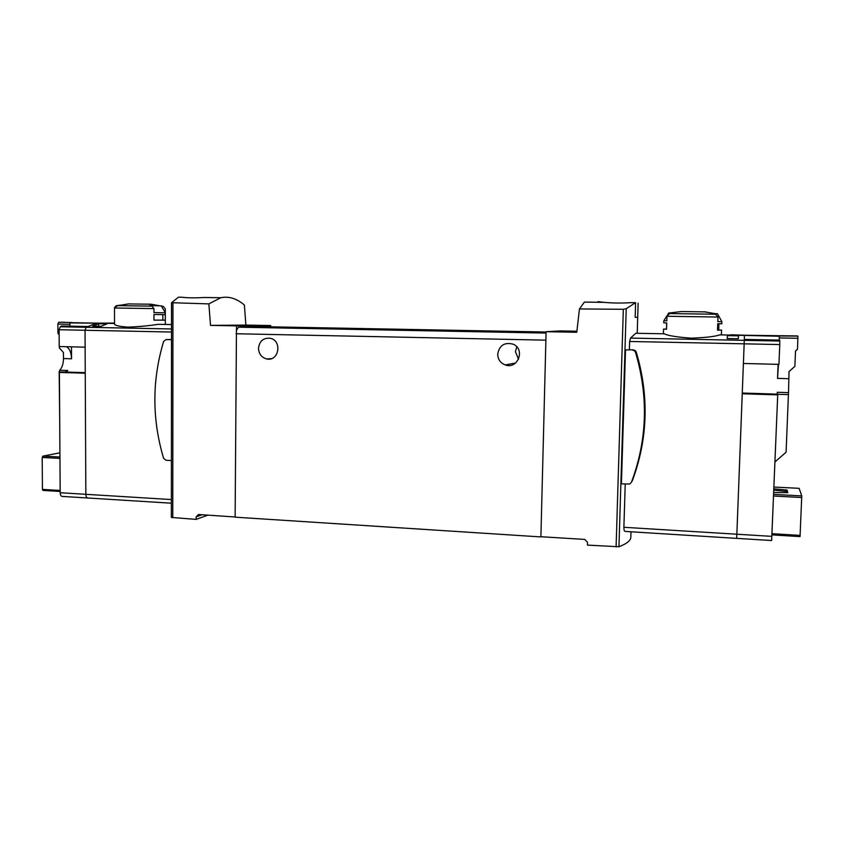 <?xml version="1.0" encoding="UTF-8"?>
<svg xmlns="http://www.w3.org/2000/svg" width="844" height="844" viewBox="0 0 844 844"><rect width="100%" height="100%" fill="white"/><g stroke="black" fill="none" stroke-linecap="round" stroke-linejoin="round"><path stroke-width="1.27" d="M202.054 514.745L196.146 516.876L196.146 519.398L207.835 515.135M196.146 516.876L198.488 514.502L235.128 516.992M218.438 297.679L204.522 297.51C194.521 298.016 187.083 297.932 182.209 297.236L178.485 297.193L171.532 302.701L208.869 303.893L210.515 325.383L236.478 325.879L236.457 330.289L238.462 327.187L268.751 326.786L546.1 332.019M171.564 302.785L171.353 517.425L196.146 519.398M236.478 325.879L270.692 325.541L245.899 325.088L244.38 305.032C236.753 298.523 228.903 296.086 220.822 297.71L208.869 303.893M270.692 325.541L270.681 326.828M576.895 331.228L560.194 330.911L546.1 331.703L540.899 536.731L584.797 539.421L587.529 542.354L587.445 545.119L618.947 546.743C626.786 543.736 630.742 540.55 630.827 537.195L630.995 531.783M88.082 497.971L87.903 498.002C86.658 497.949 85.961 496.715 85.845 494.31L85.044 330.257L86.151 327.282L96.649 323.157L114.52 323.094M98.621 323.758L106.893 323.917L100.995 326.322L92.661 326.164L98.621 323.758L98.632 326.28M779.824 341.039L744.281 340.343L744.303 339.415L779.772 340.111L779.772 344.563L744.155 343.824L744.281 340.343L744.155 343.824L629.624 341.472L630.5 338.085L635.806 333.274L637.199 333.201M630.5 338.085L744.281 340.343L744.387 335.205L730.851 334.783M718.698 329.962L721.588 330.109L721.43 334.424L719.879 334.878C714.657 336.608 705.035 337.695 691.025 338.159C677.194 337.146 668.29 335.712 664.302 333.834L663.405 333.38L663.542 329.097L666.391 329.054M727.423 335.648L727.18 338.549L738.342 338.771L738.468 335.859L727.423 335.648L727.306 338.549M638.127 303.112L637.22 333.296M598.006 302.268L598.016 301.624L603.819 302.342C612.143 303.133 621.184 303.249 630.932 302.669L635.616 302.679L635.163 317.27L637.716 317.355M635.521 302.722L626.227 308.693L623.326 309.284L616.099 546.912M774.992 461.9L786.081 452.236L788.507 392.629L777.229 392.281L777.714 394.876L771.638 540.529L736.675 538.356L736.844 534.22L736.675 538.377L625.14 531.414C624.338 531.34 623.916 529.969 623.885 527.289L625.225 484.076M629.624 341.472L629.371 349.754M625.52 349.891L633.253 349.838L625.52 349.891L621.416 483.876L629.698 484.013L631.449 482.24M193.877 297.848L190.786 297.827M715.195 313.651L717.474 313.736L721.863 321.68L717.822 321.627L717.991 317.027L715.533 314.242L712.505 313.599L715.195 313.651L704.582 311.869L681.541 311.541L668.701 313.05M670.948 313.018L672.573 313.029L669.556 313.578L666.96 316.268L666.813 320.815L663.827 320.752L667.076 315.635M706.291 312.016L704.582 311.869M663.827 320.752L663.753 322.841L666.739 322.925L666.528 329.244L663.542 329.097M721.588 330.109L717.505 330.141L717.748 323.758L721.82 323.79L721.905 321.68M118.529 305.465L116.409 305.633L114.52 307.585L114.52 324.054C114.889 325.531 119.373 326.554 128.003 327.124C139.133 326.691 149.156 325.763 158.092 324.339M161.32 305.95L163.346 306.435L165.287 308.841L165.287 312.786M161.278 305.876L165.297 312.797L153.956 312.639L153.956 308.598L151.973 306.15L149.62 305.581L159.759 305.802L150.949 304.22L128.035 303.924M119.785 305.212L118.371 305.496M161.267 305.866L159.759 305.802M165.287 314.643L165.318 320.161L153.956 320.129L153.956 314.517L165.318 314.643L165.318 312.797M546.1 331.703L576.769 332.272L579.459 308.946L623.326 309.284M579.459 308.946L584.386 302.099L587.772 302.141M635.616 302.679L631.692 302.679M630.932 302.669L631.692 302.616M245.899 325.088L210.515 325.383M540.899 536.731L545.984 336.429M540.74 536.911L235.128 517.172L236.457 330.289M518.532 359.301L515.452 351.674L516.771 346.831M497.696 354.111C499.363 345.354 504.48 342.031 513.047 344.141C525.675 349.089 517.836 369.788 505.239 364.935C500.397 362.994 497.876 359.386 497.696 354.111M258.496 348.35C259.424 341.082 263.328 337.716 270.185 338.265C282.445 340.47 278.995 361.686 266.862 358.985C261.661 357.603 258.865 354.069 258.496 348.35M335.891 328.907L314.601 328.221L377.162 329.171L335.891 328.907M445.168 330.996L420.639 330.194L484.751 331.238L445.168 330.996M779.772 344.563L778.959 364.365L743.406 363.479L744.155 343.824L736.844 534.22L623.885 527.289M162.829 320.108L165.276 320.15M162.829 314.622L162.829 320.119L153.956 320.108M666.528 329.171L666.591 322.914M718.919 323.769L718.698 330.057L717.516 330.088M171.406 460.56L166.036 460.275L163.567 458.229C151.962 419.173 151.973 380.254 163.609 341.472L166.089 339.573L171.501 339.699M166.089 339.573L171.501 339.488M632.494 350.038L634.593 350.872L635.5 352.286C648.625 396.522 647.274 439.84 631.439 482.251M633.253 349.838L635.342 350.661L636.249 352.064C649.279 395.984 647.928 438.996 632.209 481.112M87.502 497.981L62.319 496.42C61.032 496.346 60.314 495.122 60.177 492.738L59.396 372.426L85.255 372.647L64.819 372.014M59.713 421.029L59.164 371.93L59.702 370.252L67.805 370.495L65.072 371.982M59.924 452.827L42.865 456.129L59.945 457.026M43.076 490.427L60.177 491.472L43.076 490.427L42.443 489.383L60.167 490.459M42.865 456.129L42.2 457.469L42.443 489.383M59.143 334.709L57.941 333.327L57.877 324.085L58.764 322.271L64.387 322.26M69.904 326.164L69.883 322.893L71.888 322.682M69.883 322.893L104.761 323.305M109.593 323.305L104.761 323.136M109.593 323.052L111.471 323.431M60.251 326.765L59.112 329.73L59.228 346.525L85.128 347.169L85.044 330.257L86.151 327.282L87.438 326.512L61.58 326.006L60.251 326.765L171.511 328.97M171.364 503.193L87.903 498.002C86.658 497.949 85.961 496.715 85.845 494.31L85.255 373.227L59.396 372.426M66.465 346.705C69.619 348.593 71.307 352.623 71.54 358.795L71.466 346.831M59.365 346.525L59.375 347.886L63.427 352.518L63.469 358.563C63.395 363.722 62.139 367.615 59.702 370.252M58.764 322.271L72.236 322.524L58.764 322.271M773.737 492.548L787.8 492.653L787.093 490.09L787.03 491.472L773.832 490.206M800.038 536.594L772.017 534.885L800.038 536.584L801.768 495.882L799.11 488.328L773.959 487.051L799.11 488.328M787.093 490.09L773.895 488.834M797.38 335.954L730.841 335.057M719.879 334.846L779.35 336.25L779.191 340.1M777.714 394.876L742.245 393.768L736.844 534.22L771.954 536.373M778.105 364.334L777.535 378.386L778.453 364.344M788.507 392.629L789.034 371.571L794.879 366.359L795.523 350.977L797.485 349.226L797.939 336.112L779.223 335.965M787.389 492.759L787.03 491.472M172.957 303.175L172.756 517.783M626.227 308.693L618.947 546.743M715.533 314.242L669.556 313.578M717.991 317.027L666.96 316.268M151.973 306.15L116.409 305.633M153.956 308.598L114.478 308.007M60.177 492.738L171.374 499.553M59.112 329.73L171.511 332.04M236.056 333.749L545.73 340.153M238.683 327.166L546.068 333.032M635.5 352.286L636.249 352.064M59.164 371.93L63.954 372.077M63.469 358.563L71.54 358.795M57.877 324.085L69.894 324.318M42.2 457.469L59.956 458.408M801.768 495.882L773.663 494.415M788.465 394.633L777.419 394.285M797.939 338.286L779.276 337.927M788.739 378.703L777.535 378.386M777.366 394.18L742.266 393.082M801.779 497.517L773.6 496.029M800.165 535.402L772.06 533.693M785.954 489.847L785.901 491.24M664.302 333.802L635.806 333.274M668.712 313.029L667.752 314.548M129.005 303.851L117.749 305.633L114.51 307.585M165.318 320.161L165.318 324.444M71.096 322.672L114.52 323.484M158.092 324.307L171.511 324.56M584.386 302.099L603.819 302.342M238.462 327.187L546.068 333.063M271.494 358.616L266.862 358.985M515.631 362.994L505.239 364.935M171.532 302.701L171.353 517.425M178.485 297.193L182.209 297.236M204.522 297.51L220.822 297.71M634.593 350.872L635.342 350.661M777.345 394.137L742.266 393.04"/></g></svg>

